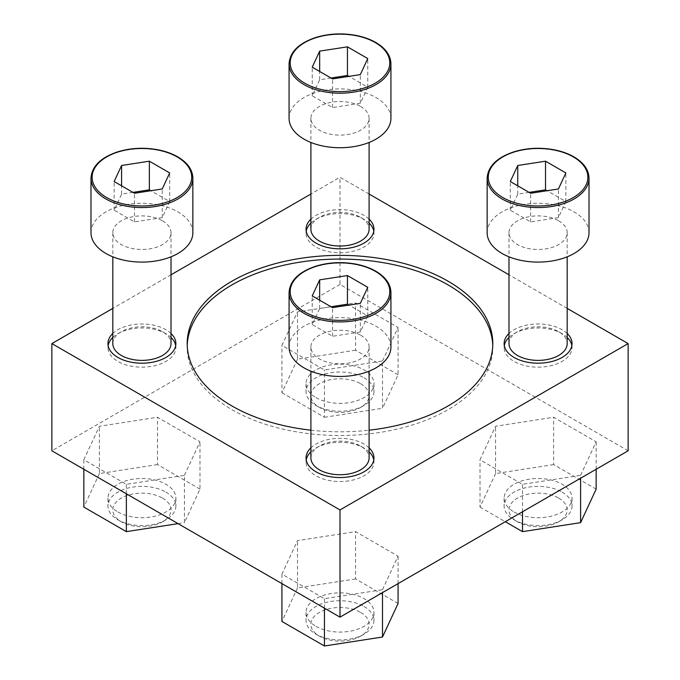 <?xml version="1.0" encoding="UTF-8"?>
<svg xmlns="http://www.w3.org/2000/svg" width="680" height="680" viewBox="0 0 680 680"><rect width="100%" height="100%" fill="white"/><g stroke="black" fill="none" stroke-linecap="round" stroke-linejoin="round"><path stroke-width="0.51" stroke-dasharray="3.4 2.55" d="M171.011 333.48A33.958 19.601 0 0 0 112.82 333.48M112.82 337.45A33.958 19.601 180 0 1 117.904 333.693A33.958 19.601 180 0 1 165.929 333.693L165.929 333.693A33.958 19.601 180 0 1 171.011 337.45M175.703 345.567A33.958 19.601 180 0 1 175.873 347.556A33.958 19.601 180 0 1 154.912 365.67A33.958 19.601 180 0 1 117.912 361.42A33.958 19.601 180 0 1 107.959 347.556A33.958 19.601 180 0 1 108.137 345.567M369.096 219.121A33.958 19.601 0 0 0 310.904 219.121M310.904 223.082A33.958 19.601 180 0 1 315.988 219.334A33.958 19.601 180 0 1 364.012 219.334L364.012 219.334A33.958 19.601 180 0 1 369.096 223.082M373.779 231.208A33.958 19.601 180 0 1 373.957 233.198A33.958 19.601 180 0 1 352.997 251.302A33.958 19.601 180 0 1 315.988 247.052A33.958 19.601 180 0 1 306.043 233.198A33.958 19.601 180 0 1 306.221 231.208M567.179 333.48A33.958 19.601 0 0 0 508.988 333.48M508.988 337.45A33.958 19.601 180 0 1 514.071 333.693A33.958 19.601 180 0 1 562.088 333.693A33.958 19.601 180 0 1 562.096 333.693A33.958 19.601 180 0 1 567.179 337.45M571.863 345.567A33.958 19.601 180 0 1 572.042 347.556A33.958 19.601 180 0 1 551.072 365.67A33.958 19.601 180 0 1 514.071 361.42A33.958 19.601 180 0 1 504.127 347.556A33.958 19.601 180 0 1 504.296 345.567M369.096 447.839A33.958 19.601 0 0 0 310.904 447.839M310.904 451.809A33.958 19.601 180 0 1 315.988 448.052A33.958 19.601 180 0 1 364.012 448.052L364.012 448.052A33.958 19.601 180 0 1 369.096 451.809M373.779 459.935A33.958 19.601 180 0 1 373.957 461.915A33.958 19.601 180 0 1 352.997 480.029A33.958 19.601 180 0 1 315.988 475.779A33.958 19.601 180 0 1 306.043 461.915A33.958 19.601 180 0 1 306.221 459.935M492.771 345.431A152.805 88.222 180 0 1 492.804 347.284A152.805 88.222 180 0 1 340 435.506A152.805 88.222 180 0 1 187.195 347.284A152.805 88.222 180 0 1 187.23 345.431M310.904 430.194A152.805 88.222 0 0 0 369.096 430.194M567.179 308.397L508.988 274.797M369.096 194.03L340 177.233L310.904 194.03M628.133 450.789L340 284.444L340 177.233M171.011 274.797L112.82 308.397M340 284.444L51.867 450.789M184.433 475.337L199.988 441.804L157.48 417.265L99.407 426.25L83.844 459.773L126.361 484.321L184.433 475.337L184.433 522.656L199.988 489.124L199.988 441.804M382.508 360.978L398.072 327.445L355.563 302.906L297.491 311.89L281.928 345.414L324.436 369.962L382.508 360.978L382.508 408.298L398.072 374.765L398.072 327.445M580.592 475.337L596.156 441.804L553.639 417.265L495.567 426.25L480.012 459.773L522.52 484.321L580.592 475.337L580.592 478.236M382.508 589.696L398.072 556.172L355.563 531.624L297.491 540.608L281.928 574.141L324.436 598.681L382.508 589.696L382.508 592.603M289.068 347.046A50.932 29.41 180 0 1 320.51 319.872A50.932 29.41 180 0 1 376.014 326.247A50.932 29.41 180 0 1 390.932 347.046M360.578 335.163A29.095 16.796 180 0 1 369.096 347.046A29.095 16.796 180 0 1 340 363.842A29.095 16.796 180 0 1 310.904 347.046A29.095 16.796 180 0 1 328.865 331.525A29.095 16.796 180 0 1 360.578 335.163M310.904 457.946A29.095 16.796 180 0 1 319.422 446.071A29.095 16.796 180 0 1 360.578 446.071L360.578 446.071A29.095 16.796 180 0 1 369.096 457.946M360.578 446.071L364.012 448.052L360.578 446.071M487.144 232.679A50.932 29.41 180 0 1 518.585 205.513A50.932 29.41 180 0 1 574.098 211.888A50.932 29.41 180 0 1 589.016 232.679M558.654 220.804A29.095 16.796 180 0 1 567.179 232.679A29.095 16.796 180 0 1 538.084 249.483A29.095 16.796 180 0 1 508.988 232.679A29.095 16.796 180 0 1 526.949 217.167A29.095 16.796 180 0 1 558.654 220.804M508.988 343.587A29.095 16.796 180 0 1 517.505 331.704A29.095 16.796 180 0 1 558.654 331.704L558.654 331.704A29.095 16.796 180 0 1 567.179 343.587M558.654 331.704L562.088 333.693L558.654 331.704M289.068 118.32A50.932 29.41 180 0 1 320.51 91.154A50.932 29.41 180 0 1 376.014 97.529A50.932 29.41 180 0 1 390.932 118.32M360.578 106.445A29.095 16.796 180 0 1 369.096 118.32A29.095 16.796 180 0 1 340 135.124A29.095 16.796 180 0 1 310.904 118.32A29.095 16.796 180 0 1 328.865 102.799A29.095 16.796 180 0 1 360.578 106.445M310.904 229.228A29.095 16.796 180 0 1 319.422 217.345A29.095 16.796 180 0 1 360.578 217.345L360.578 217.345A29.095 16.796 180 0 1 369.096 229.228M360.578 217.345L364.012 219.334L360.578 217.345M90.984 232.679A50.932 29.41 180 0 1 122.425 205.513A50.932 29.41 180 0 1 177.939 211.888A50.932 29.41 180 0 1 192.856 232.679M162.494 220.804A29.095 16.796 180 0 1 171.011 232.679A29.095 16.796 180 0 1 141.916 249.483A29.095 16.796 180 0 1 112.82 232.679A29.095 16.796 180 0 1 130.781 217.167A29.095 16.796 180 0 1 162.494 220.804M112.82 343.587A29.095 16.796 180 0 1 121.346 331.704A29.095 16.796 180 0 1 162.494 331.704L162.494 331.704A29.095 16.796 180 0 1 171.011 343.587M162.494 331.704L165.929 333.693L162.494 331.704M398.072 583.619L398.072 556.172M398.072 603.491L355.563 578.943L355.563 531.624M355.563 578.943L297.491 587.928L297.491 540.608M297.491 587.928L281.928 621.452M281.928 583.619L281.928 574.141M324.436 608.158L324.436 598.681M315.988 626.331A33.958 19.601 0 0 0 352.997 630.581A33.958 19.601 0 0 0 373.957 612.467A33.958 19.601 0 0 0 364.012 598.612A33.958 19.601 0 0 0 327.003 594.362A33.958 19.601 0 0 0 306.043 612.467A33.958 19.601 0 0 0 315.988 626.331M360.578 612.425A29.095 16.796 180 0 1 360.578 636.183A29.095 16.796 180 0 1 319.422 636.183A29.095 16.796 180 0 1 319.43 612.425A29.095 16.796 180 0 1 360.578 612.425M364.012 606.466A33.958 19.601 180 0 1 373.957 620.33A33.958 19.601 180 0 1 364.012 634.193A33.958 19.601 180 0 1 315.988 634.193A33.958 19.601 180 0 1 306.043 620.33A33.958 19.601 180 0 1 327.003 602.216A33.958 19.601 180 0 1 364.012 606.466M596.156 469.251L596.156 441.804M596.156 489.124L553.639 464.585L553.639 417.265M553.639 464.585L495.567 473.569L495.567 426.25M495.567 473.569L480.012 507.093L480.012 459.773M480.012 507.093L505.308 521.704M522.52 511.768L522.52 484.321M514.071 511.972A33.958 19.601 0 0 0 551.072 516.222A33.958 19.601 0 0 0 572.042 498.108A33.958 19.601 0 0 0 562.088 484.245A33.958 19.601 0 0 0 525.087 479.995A33.958 19.601 0 0 0 504.127 498.108A33.958 19.601 0 0 0 514.071 511.972M558.654 498.066A29.095 16.796 180 0 1 558.654 521.815A29.095 16.796 180 0 1 517.505 521.815A29.095 16.796 180 0 1 517.505 498.058A29.095 16.796 180 0 1 558.654 498.066M562.088 492.108A33.958 19.601 180 0 1 572.042 505.971A33.958 19.601 180 0 1 562.096 519.835A33.958 19.601 180 0 1 514.071 519.835A33.958 19.601 180 0 1 504.127 505.971A33.958 19.601 180 0 1 525.087 487.858A33.958 19.601 180 0 1 562.088 492.108M398.072 374.765L355.563 350.225L355.563 302.906M355.563 350.225L297.491 359.201L297.491 311.89M297.491 359.201L281.928 392.734L281.928 345.414M281.928 392.734L324.436 417.282L324.436 369.962M324.436 417.282L382.508 408.298M315.988 397.613A33.958 19.601 0 0 0 352.997 401.863A33.958 19.601 0 0 0 373.957 383.75A33.958 19.601 0 0 0 364.012 369.886A33.958 19.601 0 0 0 327.003 365.636A33.958 19.601 0 0 0 306.043 383.75A33.958 19.601 0 0 0 315.988 397.613M360.578 383.699A29.095 16.796 180 0 1 360.578 407.456A29.095 16.796 180 0 1 319.422 407.456A29.095 16.796 180 0 1 319.43 383.699A29.095 16.796 180 0 1 360.578 383.699M364.012 377.749A33.958 19.601 180 0 1 373.957 391.612A33.958 19.601 180 0 1 364.012 405.475A33.958 19.601 180 0 1 315.988 405.475A33.958 19.601 180 0 1 306.043 391.612A33.958 19.601 180 0 1 327.003 373.499A33.958 19.601 180 0 1 364.012 377.749M199.988 489.124L157.48 464.585L157.48 417.265M157.48 464.585L99.407 473.569L99.407 426.25M99.407 473.569L83.844 507.093M83.844 469.251L83.844 459.773M126.361 493.799L126.361 484.321M178.049 523.642L184.433 522.656M117.912 511.972A33.958 19.601 0 0 0 154.912 516.222A33.958 19.601 0 0 0 175.873 498.108A33.958 19.601 0 0 0 165.929 484.245A33.958 19.601 0 0 0 128.928 479.995A33.958 19.601 0 0 0 107.959 498.108A33.958 19.601 0 0 0 117.912 511.972M162.494 498.066A29.095 16.796 180 0 1 162.494 521.815A29.095 16.796 180 0 1 121.346 521.815A29.095 16.796 180 0 1 121.346 498.058A29.095 16.796 180 0 1 162.494 498.066M165.929 492.108A33.958 19.601 180 0 1 175.873 505.971A33.958 19.601 180 0 1 165.929 519.835A33.958 19.601 180 0 1 117.904 519.835A33.958 19.601 180 0 1 107.959 505.971A33.958 19.601 180 0 1 128.928 487.858A33.958 19.601 180 0 1 165.929 492.108M331.032 306.748L319.668 308.507L312.222 324.538L332.554 336.277L360.332 331.984L367.778 315.945L348.967 305.091M367.778 315.945L367.778 287.3M319.668 308.507L319.668 300.186M312.222 324.538L312.222 295.894M332.554 336.277L332.554 307.632M360.332 331.984L360.332 303.331M132.948 192.389L121.584 194.14L114.146 210.179L134.478 221.918L162.248 217.617L169.694 201.586L150.892 190.731M169.694 201.586L169.694 172.932M121.584 194.14L121.584 185.827M114.146 210.179L114.146 181.526M134.478 221.918L134.478 193.264M162.248 217.617L162.248 188.972M331.032 78.022L319.668 79.781L312.222 95.82L332.554 107.559L360.332 103.258L367.778 87.227L348.967 76.364M367.778 87.227L367.778 58.573M319.668 79.781L319.668 71.468M312.222 95.82L312.222 67.167M332.554 107.559L332.554 78.906M360.332 103.258L360.332 74.613M529.108 192.389L517.752 194.14L510.306 210.179L530.638 221.918L558.416 217.617L565.854 201.586L547.052 190.731M565.854 201.586L565.854 172.932M517.752 194.14L517.752 185.827M510.306 210.179L510.306 181.526M530.638 221.918L530.638 193.264M558.416 217.617L558.416 188.972M289.068 292.519A50.932 29.41 180 0 1 320.51 265.344A50.932 29.41 180 0 1 376.014 271.719A50.932 29.41 180 0 1 390.932 292.519M487.144 178.16A50.932 29.41 180 0 1 518.585 150.986A50.932 29.41 180 0 1 574.098 157.361A50.932 29.41 180 0 1 589.016 178.16M289.068 63.792A50.932 29.41 180 0 1 320.51 36.627A50.932 29.41 180 0 1 376.014 43.002A50.932 29.41 180 0 1 390.932 63.792M90.984 178.16A50.932 29.41 180 0 1 122.425 150.986A50.932 29.41 180 0 1 177.939 157.361A50.932 29.41 180 0 1 192.856 178.16M175.873 347.556L175.873 343.587M107.959 347.556L107.959 343.587M373.957 233.198L373.957 229.228M306.043 233.198L306.043 229.228M572.042 347.556L572.042 343.587M504.127 347.556L504.127 343.587M373.957 461.915L373.957 457.946M306.043 461.915L306.043 457.946M187.195 343.587L187.195 347.284M492.804 343.587L492.804 347.284M310.904 347.046L310.904 371.178M369.096 347.046L369.096 371.178M319.422 446.071L315.988 448.052M508.988 232.679L508.988 256.819M567.179 232.679L567.179 256.819M517.505 331.704L514.071 333.693M310.904 118.32L310.904 142.46M369.096 118.32L369.096 142.46M319.422 217.345L315.988 219.334M112.82 232.679L112.82 256.819M171.011 232.679L171.011 256.819M121.346 331.704L117.904 333.693M360.578 636.183L364.012 634.193M319.422 636.183L315.988 634.193M306.043 612.467L306.043 620.33M373.957 612.467L373.957 620.33M558.654 521.815L562.096 519.835M517.505 521.815L514.071 519.835M504.127 498.108L504.127 505.971M572.042 498.108L572.042 505.971M360.578 407.456L364.012 405.475M319.422 407.456L315.988 405.475M306.043 383.75L306.043 391.612M373.957 383.75L373.957 391.612M162.494 521.815L165.929 519.835M121.346 521.815L117.904 519.835M107.959 498.108L107.959 505.971M175.873 498.108L175.873 505.971"/><path stroke-width="1.02" d="M112.82 333.48A33.958 19.601 0 0 0 107.959 343.587A33.958 19.601 0 0 0 117.912 357.45A33.958 19.601 0 0 0 154.912 361.7A33.958 19.601 0 0 0 175.873 343.587A33.958 19.601 0 0 0 171.011 333.48M171.011 337.45A33.958 19.601 180 0 1 175.703 345.567M108.137 345.567A33.958 19.601 180 0 1 112.82 337.45M310.904 219.121A33.958 19.601 0 0 0 306.043 229.228A33.958 19.601 0 0 0 315.988 243.091A33.958 19.601 0 0 0 352.997 247.341A33.958 19.601 0 0 0 373.957 229.228A33.958 19.601 0 0 0 369.096 219.121M369.096 223.082A33.958 19.601 180 0 1 373.779 231.208M306.221 231.208A33.958 19.601 180 0 1 310.904 223.082M508.988 333.48A33.958 19.601 0 0 0 504.127 343.587A33.958 19.601 0 0 0 514.071 357.45A33.958 19.601 0 0 0 551.072 361.7A33.958 19.601 0 0 0 572.042 343.587A33.958 19.601 0 0 0 567.179 333.48M567.179 337.45A33.958 19.601 180 0 1 571.863 345.567M504.296 345.567A33.958 19.601 180 0 1 508.988 337.45M310.904 447.839A33.958 19.601 0 0 0 306.043 457.946A33.958 19.601 0 0 0 315.988 471.81A33.958 19.601 0 0 0 352.997 476.06A33.958 19.601 0 0 0 373.957 457.946A33.958 19.601 0 0 0 369.096 447.839M369.096 451.809A33.958 19.601 180 0 1 373.779 459.935M306.221 459.935A33.958 19.601 180 0 1 310.904 451.809M369.096 430.194A152.805 88.222 0 0 0 492.804 343.587A152.805 88.222 0 0 0 448.052 281.205A152.805 88.222 0 0 0 281.52 262.08A152.805 88.222 0 0 0 187.195 343.587A152.805 88.222 0 0 0 231.948 405.969A152.805 88.222 0 0 0 310.904 430.194M187.23 345.431A152.805 88.222 180 0 1 283.007 265.429A152.805 88.222 180 0 1 448.052 284.903A152.805 88.222 180 0 1 492.771 345.431M112.82 308.397L51.867 343.587L51.867 450.789L340 617.142L628.133 450.789L628.133 343.587L567.179 308.397M508.988 274.797L369.096 194.03M310.904 194.03L171.011 274.797M51.867 343.587L340 509.94L628.133 343.587M340 617.142L340 509.94M319.668 279.854L312.222 295.894L332.554 307.632L360.332 303.331L367.778 287.3L347.446 275.561L319.668 279.854L319.668 300.186M390.932 292.519L390.932 347.046A50.932 29.41 180 0 1 340 376.448A50.932 29.41 180 0 1 289.068 347.046L289.068 292.519A50.932 29.41 180 0 0 340 321.921A50.932 29.41 180 0 0 390.932 292.519C390.668 284.113 385.62 277.006 375.785 271.201C370.362 268.099 364.08 265.803 356.932 264.316C342.762 261.57 329.052 262.2 315.792 266.203C298.775 271.94 289.867 280.712 289.068 292.519M369.096 371.178L369.096 457.946A29.095 16.796 180 0 1 340 474.742A29.095 16.796 180 0 1 310.904 457.946L310.904 371.178M517.752 165.495L510.306 181.526L530.638 193.264L558.416 188.972L565.854 172.932L545.521 161.194L517.752 165.495L517.752 185.827M589.016 178.16L589.016 232.679A50.932 29.41 180 0 1 538.084 262.089A50.932 29.41 180 0 1 487.144 232.679L487.144 178.16A50.932 29.41 180 0 0 538.084 207.561A50.932 29.41 180 0 0 589.016 178.16C588.752 169.754 583.695 162.647 573.861 156.842C568.446 153.731 562.164 151.436 555.016 149.957C540.846 147.212 527.127 147.832 513.867 151.844C496.859 157.581 487.951 166.353 487.144 178.16M567.179 256.819L567.179 343.587A29.095 16.796 180 0 1 538.084 360.383A29.095 16.796 180 0 1 508.988 343.587L508.988 256.819M319.668 51.136L312.222 67.167L332.554 78.906L360.332 74.613L367.778 58.573L347.446 46.835L319.668 51.136L319.668 71.468M390.932 63.792L390.932 118.32A50.932 29.41 180 0 1 340 147.73A50.932 29.41 180 0 1 289.068 118.32L289.068 63.792A50.932 29.41 180 0 0 340 93.203A50.932 29.41 180 0 0 390.932 63.792C390.668 55.386 385.62 48.288 375.785 42.483C370.362 39.372 364.08 37.077 356.932 35.598C342.762 32.844 329.052 33.473 315.792 37.477C298.775 43.222 289.867 51.995 289.068 63.792M369.096 142.46L369.096 229.228A29.095 16.796 180 0 1 340 246.024A29.095 16.796 180 0 1 310.904 229.228L310.904 142.46M121.584 165.495L114.146 181.526L134.478 193.264L162.248 188.972L169.694 172.932L149.362 161.194L121.584 165.495L121.584 185.827M192.856 178.16L192.856 232.679A50.932 29.41 180 0 1 141.916 262.089A50.932 29.41 180 0 1 90.984 232.679L90.984 178.16A50.932 29.41 180 0 0 141.916 207.561A50.932 29.41 180 0 0 192.856 178.16C192.584 169.754 187.535 162.647 177.701 156.842C172.278 153.731 165.996 151.436 158.848 149.957C144.679 147.212 130.968 147.832 117.708 151.844C100.7 157.581 91.791 166.353 90.984 178.16M171.011 256.819L171.011 343.587A29.095 16.796 180 0 1 141.916 360.383A29.095 16.796 180 0 1 112.82 343.587L112.82 256.819M281.928 583.619L281.928 621.452L324.436 646L382.508 637.015L398.072 603.491L398.072 583.619M324.436 646L324.436 608.158M382.508 637.015L382.508 592.603M505.308 521.704L522.52 531.641L580.592 522.656L596.156 489.124L596.156 469.251M522.52 531.641L522.52 511.768M580.592 522.656L580.592 478.236M126.361 493.799L126.361 531.641L83.844 507.093L83.844 469.251M126.361 531.641L178.049 523.642M348.967 305.091L347.446 304.207L347.446 275.561M347.446 304.207L331.032 306.748M150.892 190.731L149.362 189.847L149.362 161.194M149.362 189.847L132.948 192.389M348.967 76.364L347.446 75.489L347.446 46.835M347.446 75.489L331.032 78.022M547.052 190.731L545.521 189.847L545.521 161.194M545.521 189.847L529.108 192.389M375.216 271.26A49.802 28.755 180 0 1 352.886 319.37A49.802 28.755 180 0 1 291.89 284.155A49.802 28.755 180 0 1 375.216 271.26M573.299 156.901A49.802 28.755 180 0 1 550.97 205.003A49.802 28.755 180 0 1 489.974 169.787A49.802 28.755 180 0 1 573.299 156.901M375.216 42.542A49.802 28.755 180 0 1 352.886 90.644A49.802 28.755 180 0 1 291.89 55.428A49.802 28.755 180 0 1 375.216 42.542M177.131 156.901A49.802 28.755 180 0 1 154.81 205.003A49.802 28.755 180 0 1 93.814 169.787A49.802 28.755 180 0 1 177.131 156.901"/></g></svg>
